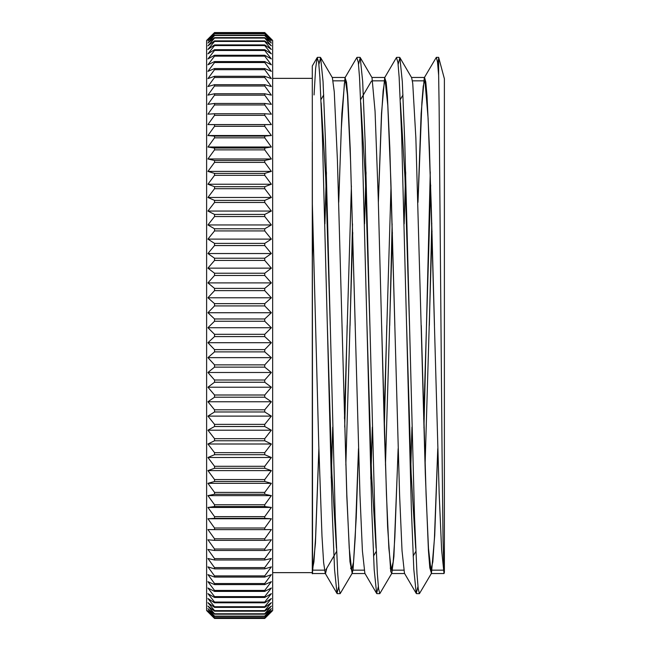 <?xml version="1.0" encoding="UTF-8"?>
<svg xmlns="http://www.w3.org/2000/svg" width="651" height="651" viewBox="0 0 651 651"><rect width="100%" height="100%" fill="white"/><g stroke="black" fill="none" stroke-linecap="round" stroke-linejoin="round"><path stroke-width="0.98" d="M438.644 75.239L438.644 57.353L436.325 57.353L424.297 77.697L421.132 113.388L417.966 201.484M411.489 77.461L424.566 77.461L425.787 82.042L426.999 95.697L429.432 147.663L439.165 493.344L441.598 549.721L444.031 573.539L443.046 540.005L442.07 453.601L439.132 107.553L438.644 75.264L437.48 61.845L436.325 57.353M438.644 57.353L444.381 78.779L444.381 572.221L444.031 573.539L431.174 573.539M272.663 78.356L312.293 78.356L312.293 65.963L317.192 57.581L315.629 68.355L314.067 94.932M312.293 141.942L312.293 573.775L315.426 543.471L318.892 449.532M312.561 573.311L312.293 78.356M425.062 465.945L432.012 231.064M430.262 171.921L423.947 427.829M417.966 586.559L416.249 593.411L413.808 569.381L411.367 509.196L401.586 133.976L399.144 77.233L397.924 62.39L396.443 57.548L384.668 77.664L381.502 113.396L378.337 201.468M386.792 325.5L384.342 427.105M378.337 586.567L376.636 593.419L374.187 569.544L371.745 509.416L361.964 134.016L359.515 77.249L358.294 62.382L356.813 57.589L345.03 77.705L341.873 113.502L338.707 201.484M347.162 325.492L344.713 427.097M338.707 586.559L337.006 593.46L334.557 569.544L332.116 509.383L322.335 134.016L319.885 77.274L318.665 62.358L317.192 57.581M416.249 593.411L404.474 573.287L402.033 550.795L399.592 494.98L389.827 148.192L387.386 95.811L386.165 82.107L384.668 77.664M372.356 427.845L370.826 479.079M376.636 593.419L364.861 573.303L362.412 550.949L359.97 495.183L350.197 148.233L347.756 95.819L346.535 82.099L345.03 77.705M332.726 427.829L331.611 465.953M326.81 568.177L325.5 573.564M337.006 593.46L325.231 573.336L323.612 562.505L321.993 536.237L318.762 444.91L312.293 201.484M438.644 58.525L437.781 64.449M431.792 223.163L429.326 325.524M399.86 57.589L411.635 77.713L412.734 83.287L415.875 138.24L425.29 473.155L428.423 550.404L429.798 567.664L431.45 573.328L419.415 593.663L418.194 588.602L416.974 573.767L414.532 517.024L404.751 141.788L402.31 81.611L399.86 57.589L398.152 64.441M392.146 223.903L389.697 325.508M360.231 57.548L372.006 77.664L375.066 111.313L378.207 197.025L384.481 433.615L387.622 527.082L390.763 571.643L391.812 573.303L379.793 593.647L378.565 588.642L377.344 573.726L374.903 517L365.121 141.69L362.672 81.513L360.231 57.548L358.522 64.449M352.516 223.911L350.067 325.516M320.601 57.581L332.376 77.705L334.264 91.815L337.405 159.894L346.82 496.762L349.953 561.658L352.199 573.295L340.164 593.631L338.943 588.618L337.714 573.751L335.273 516.992L325.492 141.601L323.042 81.465L320.601 57.581L318.892 64.425M312.895 223.895L312.293 247.99M437.757 448.677L434.461 537.645L432.817 561.87L430.905 569.942L428.496 548.402L426.088 494.711L421.27 325.484M405.695 173.036L404.157 223.911M398.127 448.669L394.84 537.628L393.188 561.878L391.267 569.934L388.859 548.305L386.458 494.711L381.649 325.858M366.065 173.028L364.527 223.911M358.498 448.661L355.21 537.612L353.566 561.903L351.638 569.91L349.229 548.207L346.82 494.459L342.003 325.175M326.444 173.036L324.898 223.895M318.868 448.669L315.58 537.596L313.937 561.886L312.293 570.146L324.458 570.162M312.293 203.177L315.597 325.516M331.164 477.964L332.71 427.097M338.732 202.339L341.262 129.549L344.363 83.58L345.591 81.09L347.471 94.948L350.572 160.968L355.218 325.419M370.793 477.964L372.331 427.105M378.361 202.323L381.584 114.633L383.138 90.798L384.692 81.017L385.213 81.058L387.793 105.348L390.893 181.865L394.848 325.524M410.838 465.05L411.961 427.089M417.991 202.331L421.905 102.272L423.24 86.282L424.566 80.83L425.013 81.416L428.114 118.417L431.214 204.495L434.469 325.158M409.512 325.5L404.971 177.381L400.422 102.842M392.39 232.521L385.465 465.058M369.882 325.524L365.341 177.389L360.792 102.817M352.761 232.521L345.844 465.05M330.252 325.476L325.712 177.398L321.171 102.85M313.131 232.513L312.293 260.603M430.677 185.055L423.703 419.089M415.688 548.158L411.147 473.619L406.606 325.5M391.023 185.942L384.098 418.495M376.058 548.126L371.518 473.594L366.977 325.492M351.394 185.95L344.469 418.495M336.437 548.142L331.888 473.611L327.347 325.5M324.882 223.163L326.411 171.921M352.199 573.295L353.094 569.259L356.235 517.724L358.522 449.515M364.511 223.171L366.033 171.913M391.812 573.303L393.904 556.491L398.152 449.515M404.133 223.171L405.663 171.921M431.45 573.328L434.705 535.7L437.781 449.532M271.345 342.711A1100.865 823.8 180 0 1 264.737 349.62L214.545 349.62A1100.865 823.8 180 0 1 207.938 342.711L271.345 342.711A1100.865 730.243 0 0 0 264.737 336.583L214.545 336.583A1100.865 730.243 0 0 0 207.938 342.711M271.345 372.494A1100.865 895.613 180 0 1 264.737 380.013L214.545 380.013A1100.865 895.613 180 0 1 207.938 372.494L271.345 372.494A1100.865 640.136 0 0 0 264.737 367.123L214.545 367.123A1100.865 640.136 0 0 0 207.938 372.494M271.345 401.765A1100.865 957.621 180 0 1 264.737 409.805L214.545 409.805A1100.865 957.621 180 0 1 207.938 401.765L271.345 401.765A1100.865 543.007 0 0 0 264.737 397.208L214.545 397.208A1100.865 543.007 0 0 0 207.938 401.765M271.345 430.205A1100.865 1009.131 180 0 1 264.737 438.668L214.545 438.668A1100.865 1009.131 180 0 1 207.938 430.205L271.345 430.205A1100.865 439.938 -0 0 0 264.737 426.511L214.545 426.511A1100.865 439.938 -0 0 0 207.938 430.205M271.345 457.49A1100.865 1049.591 180 0 1 264.737 466.295L214.545 466.295A1100.865 1049.591 180 0 1 207.938 457.49L271.345 457.49A1100.865 332.043 -0 0 0 264.737 454.707L214.545 454.707A1100.865 332.043 -0 0 0 207.938 457.49M271.345 483.335A1100.865 1078.552 180 0 1 264.737 492.384L214.545 492.384A1100.865 1078.552 180 0 1 207.938 483.335L271.345 483.335A1100.865 220.51 -0 0 0 264.737 481.48L214.545 481.48A1100.865 220.51 -0 0 0 207.938 483.335M271.345 507.446A1100.865 1095.69 180 0 1 264.737 516.642L214.545 516.642A1100.865 1095.69 180 0 1 207.938 507.446L271.345 507.446A1100.865 106.561 -0 0 0 264.737 506.551L214.545 506.551A1100.865 106.561 0 0 0 207.938 507.446M271.345 529.564A1100.865 1100.825 0 0 1 264.737 538.8L214.545 538.8A1100.865 1100.825 0 0 1 207.938 529.564A1100.865 8.553 0 0 0 214.545 529.637L264.737 529.637A1100.865 8.553 0 0 0 271.345 529.564M271.345 549.452A1100.865 1093.908 0 0 1 264.737 558.631L214.545 558.631A1100.865 1093.908 -0 0 1 207.938 549.452A1100.865 123.576 -0 0 0 214.545 550.486L264.737 550.486A1100.865 123.576 -0 0 0 271.345 549.452M271.345 566.883A1100.865 1074.996 -0 0 1 264.737 575.899L214.545 575.899A1100.865 1074.996 0 0 1 207.938 566.883A1100.865 237.241 -0 0 0 214.545 568.868L264.737 568.868A1100.865 237.241 -0 0 0 271.345 566.883M271.345 581.668A1100.865 1044.31 0 0 1 264.737 590.424L214.545 590.424A1100.865 1044.31 -0 0 1 207.938 581.668A1100.865 348.309 -0 0 0 214.545 584.59L264.737 584.59A1100.865 348.309 -0 0 0 271.345 581.668M271.345 593.647A1100.865 1002.182 0 0 1 264.737 602.053L214.545 602.053A1100.865 1002.182 -0 0 1 207.938 593.647A1100.865 455.562 -0 0 0 214.545 597.463L264.737 597.463A1100.865 455.562 0 0 0 271.345 593.647M271.345 602.688A1100.865 949.068 -0 0 1 264.737 610.646L214.545 610.646A1100.865 949.068 0 0 1 207.938 602.688A1100.865 557.817 -0 0 0 214.545 607.367L264.737 607.367A1100.865 557.817 0 0 0 271.345 602.688M271.345 608.693A1100.865 885.563 -0 0 1 264.737 616.123L214.545 616.123A1100.865 885.563 0 0 1 207.938 608.693A1100.865 653.97 0 0 0 214.545 614.178L264.737 614.178A1100.865 653.97 -0 0 0 271.345 608.693M271.345 611.59A1100.865 812.35 -0 0 1 264.737 618.409L214.545 618.409A1100.865 812.35 -0 0 1 207.938 611.59A1100.865 742.954 -0 0 0 214.545 617.823L264.737 617.823A1100.865 742.954 -0 0 0 271.345 611.59M271.345 39.638A1100.865 730.243 180 0 0 264.737 33.51L214.545 33.51A1100.865 730.243 180 0 0 207.938 39.638A1100.865 823.8 180 0 1 214.545 32.729L264.737 32.729A1100.865 823.8 180 0 1 271.345 39.638M271.345 43.007A1100.865 640.136 180 0 0 264.737 37.636L214.545 37.636A1100.865 640.136 180 0 0 207.938 43.007A1100.865 895.613 180 0 1 214.545 35.488L264.737 35.488A1100.865 895.613 180 0 1 271.345 43.007M271.345 49.468A1100.865 543.007 180 0 0 264.737 44.911L214.545 44.911A1100.865 543.007 180 0 0 207.938 49.468A1100.865 957.621 180 0 1 214.545 41.428L264.737 41.428A1100.865 957.621 180 0 1 271.345 49.468M271.345 58.948A1100.865 439.938 180 0 0 264.737 55.262L214.545 55.262A1100.865 439.938 180 0 0 207.938 58.948A1100.865 1009.131 180 0 1 214.545 50.485L264.737 50.485A1100.865 1009.131 180 0 1 271.345 58.948M271.345 71.358A1100.865 332.043 180 0 0 264.737 68.567L214.545 68.567A1100.865 332.043 180 0 0 207.938 71.358A1100.865 1049.591 180 0 1 214.545 62.545L264.737 62.545A1100.865 1049.591 180 0 1 271.345 71.358M271.345 86.542A1100.865 220.51 180 0 0 264.737 84.695L214.545 84.695A1100.865 220.51 180 0 0 207.938 86.542A1100.865 1078.552 180 0 1 214.545 77.493L264.737 77.493A1100.865 1078.552 180 0 1 271.345 86.542M271.345 104.347A1100.865 106.561 180 0 0 264.737 103.46L214.545 103.46A1100.865 106.561 180 0 0 207.938 104.347A1100.865 1095.69 180 0 1 214.545 95.16L264.737 95.16A1100.865 1095.69 180 0 1 271.345 104.347M271.345 124.577A1100.865 8.553 180 0 1 264.737 124.65L214.545 124.65A1100.865 8.553 180 0 1 207.938 124.577L271.345 124.577A1100.865 1100.825 -0 0 0 264.737 115.341L214.545 115.341A1100.865 1100.825 0 0 0 207.938 124.577M271.345 147.012A1100.865 123.576 180 0 1 264.737 148.046L214.545 148.046A1100.865 123.576 180 0 1 207.938 147.012L271.345 147.012A1100.865 1093.908 0 0 0 264.737 137.833L214.545 137.833A1100.865 1093.908 -0 0 0 207.938 147.012M271.345 171.4A1100.865 237.241 180 0 1 264.737 173.386L214.545 173.386A1100.865 237.241 180 0 1 207.938 171.4L271.345 171.4A1100.865 1074.996 -0 0 0 264.737 162.376L214.545 162.376A1100.865 1074.996 0 0 0 207.938 171.4M271.345 197.473A1100.865 348.309 180 0 1 264.737 200.394L214.545 200.394A1100.865 348.309 180 0 1 207.938 197.473L271.345 197.473A1100.865 1044.31 -0 0 0 264.737 188.709L214.545 188.709A1100.865 1044.31 -0 0 0 207.938 197.473M271.345 224.953A1100.865 455.562 180 0 1 264.737 228.778L214.545 228.778A1100.865 455.562 180 0 1 207.938 224.953L271.345 224.953A1100.865 1002.182 0 0 0 264.737 216.539L214.545 216.539A1100.865 1002.182 -0 0 0 207.938 224.953M271.345 253.532A1100.865 557.817 180 0 1 264.737 258.211L214.545 258.211A1100.865 557.817 180 0 1 207.938 253.532L271.345 253.532A1100.865 949.068 -0 0 0 264.737 245.565L214.545 245.565A1100.865 949.068 0 0 0 207.938 253.532M271.345 282.9A1100.865 653.97 180 0 1 264.737 288.385L214.545 288.385A1100.865 653.97 180 0 1 207.938 282.9L271.345 282.9A1100.865 885.563 -0 0 0 264.737 275.471L214.545 275.471A1100.865 885.563 -0 0 0 207.938 282.9M271.345 312.732A1100.865 742.954 180 0 1 264.737 318.966L214.545 318.966A1100.865 742.954 180 0 1 207.938 312.732L271.345 312.732A1100.865 812.35 -0 0 0 264.737 305.921L214.545 305.921A1100.865 812.35 -0 0 0 207.938 312.732M271.345 297.776A1100.865 699.418 180 0 1 264.737 303.651L214.545 303.651A1100.865 699.418 180 0 1 207.938 297.776L271.345 297.776A1100.865 850.125 0 0 0 264.737 290.647L214.545 290.647A1100.865 850.125 -0 0 0 207.938 297.776M271.345 268.139A1100.865 606.724 180 0 1 264.737 273.225L214.545 273.225A1100.865 606.724 180 0 1 207.938 268.139L271.345 268.139A1100.865 918.577 -0 0 0 264.737 260.433L214.545 260.433A1100.865 918.577 0 0 0 207.938 268.139M271.345 239.12A1100.865 507.381 180 0 1 264.737 243.384L214.545 243.384A1100.865 507.381 180 0 1 207.938 239.12L271.345 239.12A1100.865 976.964 -0 0 0 264.737 230.926L214.545 230.926A1100.865 976.964 -0 0 0 207.938 239.12M271.345 211.054A1100.865 402.481 180 0 1 264.737 214.431L214.545 214.431A1100.865 402.481 180 0 1 207.938 211.054L271.345 211.054A1100.865 1024.65 0 0 0 264.737 202.461L214.545 202.461A1100.865 1024.65 0 0 0 207.938 211.054M271.345 184.241A1100.865 293.178 180 0 1 264.737 186.699L214.545 186.699A1100.865 293.178 180 0 1 207.938 184.241L271.345 184.241A1100.865 1061.106 0 0 0 264.737 175.339L214.545 175.339A1100.865 1061.106 -0 0 0 207.938 184.241M271.345 158.974A1100.865 180.653 180 0 1 264.737 160.496L214.545 160.496A1100.865 180.653 180 0 1 207.938 158.974L271.345 158.974A1100.865 1085.941 -0 0 0 264.737 149.868L214.545 149.868A1100.865 1085.941 -0 0 0 207.938 158.974M271.345 135.538A1100.865 66.15 180 0 1 264.737 136.092L214.545 136.092A1100.865 66.15 180 0 1 207.938 135.538L271.345 135.538A1100.865 1098.872 -0 0 0 264.737 126.318L214.545 126.318A1100.865 1098.872 -0 0 0 207.938 135.538M271.345 114.177A1100.865 49.077 180 0 0 264.737 113.762L214.545 113.762A1100.865 49.077 180 0 0 207.938 114.177A1100.865 1099.767 180 0 1 214.545 104.949L264.737 104.949A1100.865 1099.767 180 0 1 271.345 114.177M271.345 95.127A1100.865 163.759 180 0 0 264.737 93.76L214.545 93.76A1100.865 163.759 180 0 0 207.938 95.127A1100.865 1088.61 180 0 1 214.545 85.997L264.737 85.997A1100.865 1088.61 180 0 1 271.345 95.127M271.345 78.608A1100.865 276.659 180 0 0 264.737 76.289L214.545 76.289A1100.865 276.659 180 0 0 207.938 78.608A1100.865 1065.532 180 0 1 214.545 69.673L264.737 69.673A1100.865 1065.532 180 0 1 271.345 78.608M271.345 64.799A1100.865 386.515 180 0 0 264.737 61.552L214.545 61.552A1100.865 386.515 180 0 0 207.938 64.799A1100.865 1030.777 180 0 1 214.545 56.149L264.737 56.149A1100.865 1030.777 180 0 1 271.345 64.799M271.345 53.838A1100.865 492.148 180 0 0 264.737 49.704L214.545 49.704A1100.865 492.148 180 0 0 207.938 53.838A1100.865 984.727 180 0 1 214.545 45.57L264.737 45.57A1100.865 984.727 180 0 1 271.345 53.838M271.345 45.855A1100.865 592.386 180 0 0 264.737 40.883L214.545 40.883A1100.865 592.386 180 0 0 207.938 45.855A1100.865 927.887 180 0 1 214.545 38.067L264.737 38.067A1100.865 927.887 180 0 1 271.345 45.855M271.345 40.932A1100.865 686.13 180 0 0 264.737 35.178L214.545 35.178A1100.865 686.13 180 0 0 207.938 40.932A1100.865 860.882 180 0 1 214.545 33.714L264.737 33.714A1100.865 860.882 180 0 1 271.345 40.932M271.345 39.133A1100.865 772.355 180 0 0 264.737 32.648L214.545 32.648A1100.865 772.355 180 0 0 207.938 39.133A1100.865 784.447 180 0 1 210.224 36.83A1100.865 784.447 180 0 1 214.545 32.55L264.737 32.55A1100.865 784.447 180 0 1 269.05 36.83A1100.865 784.447 180 0 1 271.345 39.133M210.24 36.822L206.619 40.443L206.619 610.557L210.24 614.178A1100.865 784.447 -0 0 0 214.545 618.45L264.737 618.45A1100.865 784.447 -0 0 0 269.05 614.17M271.345 610.532A1100.865 850.125 -0 0 1 264.737 617.669L214.545 617.669A1100.865 850.125 -0 0 1 207.938 610.532A1100.865 699.418 0 0 0 214.545 616.399L264.737 616.399A1100.865 699.418 0 0 0 271.345 610.532M271.345 606.073A1100.865 918.577 -0 0 1 264.737 613.779L214.545 613.779A1100.865 918.577 0 0 1 207.938 606.073A1100.865 606.724 0 0 0 214.545 611.167L264.737 611.167A1100.865 606.724 0 0 0 271.345 606.073M271.345 598.538A1100.865 976.964 -0 0 1 264.737 606.74L214.545 606.74A1100.865 976.964 -0 0 1 207.938 598.538A1100.865 507.381 -0 0 0 214.545 602.793L264.737 602.793A1100.865 507.381 0 0 0 271.345 598.538M271.345 588.016A1100.865 1024.65 0 0 1 264.737 596.609L214.545 596.609A1100.865 1024.65 0 0 1 207.938 588.016A1100.865 402.481 -0 0 0 214.545 591.393L264.737 591.393A1100.865 402.481 -0 0 0 271.345 588.016M271.345 574.613A1100.865 1061.106 -0 0 1 264.737 583.516L214.545 583.516A1100.865 1061.106 -0 0 1 207.938 574.613A1100.865 293.178 0 0 0 214.545 577.071L264.737 577.071A1100.865 293.178 0 0 0 271.345 574.613M271.345 558.485A1100.865 1085.941 0 0 1 264.737 567.599L214.545 567.599A1100.865 1085.941 0 0 1 207.938 558.485A1100.865 180.653 -0 0 0 214.545 559.998L264.737 559.998A1100.865 180.653 0 0 0 271.345 558.485M271.345 539.801A1100.865 1098.872 0 0 1 264.737 549.021L214.545 549.021A1100.865 1098.872 -0 0 1 207.938 539.801A1100.865 66.15 -0 0 0 214.545 540.354L264.737 540.354A1100.865 66.15 0 0 0 271.345 539.801M271.345 518.774A1100.865 1099.767 180 0 1 264.737 528.002L214.545 528.002A1100.865 1099.767 180 0 1 207.938 518.774L271.345 518.774A1100.865 49.077 -0 0 0 264.737 518.359L214.545 518.359A1100.865 49.077 0 0 0 207.938 518.774M271.345 495.623A1100.865 1088.61 180 0 1 264.737 504.753L214.545 504.753A1100.865 1088.61 180 0 1 207.938 495.623L271.345 495.623A1100.865 163.759 0 0 0 264.737 494.247L214.545 494.247A1100.865 163.759 0 0 0 207.938 495.623M271.345 470.608A1100.865 1065.532 180 0 1 264.737 479.551L214.545 479.551A1100.865 1065.532 180 0 1 207.938 470.608L271.345 470.608A1100.865 276.659 -0 0 0 264.737 468.289L214.545 468.289A1100.865 276.659 0 0 0 207.938 470.608M271.345 444.006A1100.865 1030.777 180 0 1 264.737 452.657L214.545 452.657A1100.865 1030.777 180 0 1 207.938 444.006L271.345 444.006A1100.865 386.515 -0 0 0 264.737 440.768L214.545 440.768A1100.865 386.515 -0 0 0 207.938 444.006M271.345 416.111A1100.865 984.727 180 0 1 264.737 424.371L214.545 424.371A1100.865 984.727 180 0 1 207.938 416.111L271.345 416.111A1100.865 492.148 -0 0 0 264.737 411.977L214.545 411.977A1100.865 492.148 -0 0 0 207.938 416.111M271.345 387.215A1100.865 927.887 180 0 1 264.737 395.002L214.545 395.002A1100.865 927.887 180 0 1 207.938 387.215L271.345 387.215A1100.865 592.386 -0 0 0 264.737 382.243L214.545 382.243A1100.865 592.386 0 0 0 207.938 387.215M271.345 357.643A1100.865 860.882 180 0 1 264.737 364.869L214.545 364.869A1100.865 860.882 180 0 1 207.938 357.643L271.345 357.643A1100.865 686.13 -0 0 0 264.737 351.89L214.545 351.89A1100.865 686.13 -0 0 0 207.938 357.643M271.345 327.722A1100.865 784.447 180 0 1 264.737 334.305L214.545 334.305A1100.865 784.447 180 0 1 207.938 327.722L271.345 327.722A1100.865 772.355 -0 0 0 269.05 325.459A1100.865 772.355 -0 0 0 264.737 321.244L214.545 321.244A1100.865 772.355 0 0 0 210.224 325.459A1100.865 772.355 0 0 0 207.938 327.722M264.737 303.651L264.737 305.921M214.545 303.651L214.545 305.921M214.545 318.966L214.545 321.244M264.737 318.966L264.737 321.244M264.737 273.225L264.737 275.471M214.545 273.225L214.545 275.471M214.545 288.385L214.545 290.647M264.737 288.385L264.737 290.647M264.737 243.384L264.737 245.565M214.545 243.384L214.545 245.565M214.545 258.211L214.545 260.433M264.737 258.211L264.737 260.433M264.737 214.431L264.737 216.539M214.545 214.431L214.545 216.539M214.545 228.778L214.545 230.926M264.737 228.778L264.737 230.926M264.737 186.699L264.737 188.709M214.545 186.699L214.545 188.709M214.545 200.394L214.545 202.461M264.737 200.394L264.737 202.461M264.737 160.496L264.737 162.376M214.545 160.496L214.545 162.376M214.545 173.386L214.545 175.339M264.737 173.386L264.737 175.339M264.737 136.092L264.737 137.833M214.545 136.092L214.545 137.833M214.545 148.046L214.545 149.868M264.737 148.046L264.737 149.868M264.737 113.762L264.737 115.341M214.545 113.762L214.545 115.341M214.545 124.65L214.545 126.318M264.737 124.65L264.737 126.318M264.737 93.76L264.737 95.16M214.545 93.76L214.545 95.16M214.545 103.46L214.545 104.949M264.737 103.46L264.737 104.949M264.737 76.289L264.737 77.493M214.545 76.289L214.545 77.493M214.545 84.695L214.545 85.997M264.737 84.695L264.737 85.997M264.737 61.552L264.737 62.545M214.545 61.552L214.545 62.545M214.545 68.567L214.545 69.673M264.737 68.567L264.737 69.673M264.737 49.704L264.737 50.485M214.545 49.704L214.545 50.485M214.545 55.262L214.545 56.149M264.737 55.262L264.737 56.149M264.737 40.883L264.737 41.428M214.545 40.883L214.545 41.428M214.545 44.911L214.545 45.57M264.737 44.911L264.737 45.57M214.545 37.636L214.545 38.067M264.737 37.636L264.737 38.067M264.737 606.74L264.737 607.367M214.545 606.74L214.545 607.367M214.545 610.646L214.545 611.167M264.737 610.646L264.737 611.167M264.737 596.609L264.737 597.463M214.545 596.609L214.545 597.463M214.545 602.053L214.545 602.793M264.737 602.053L264.737 602.793M264.737 583.516L264.737 584.59M214.545 583.516L214.545 584.59M214.545 590.424L214.545 591.393M264.737 590.424L264.737 591.393M264.737 567.599L264.737 568.868M214.545 567.599L214.545 568.868M214.545 575.899L214.545 577.071M264.737 575.899L264.737 577.071M264.737 549.021L264.737 550.486M214.545 549.021L214.545 550.486M214.545 558.631L214.545 559.998M264.737 558.631L264.737 559.998M264.737 528.002L264.737 529.637M214.545 528.002L214.545 529.637M214.545 538.8L214.545 540.354M264.737 538.8L264.737 540.354M264.737 504.753L264.737 506.551M214.545 504.753L214.545 506.551M214.545 516.642L214.545 518.359M264.737 516.642L264.737 518.359M264.737 479.551L264.737 481.48M214.545 479.551L214.545 481.48M214.545 492.384L214.545 494.247M264.737 492.384L264.737 494.247M264.737 452.657L264.737 454.707M214.545 452.657L214.545 454.707M214.545 466.295L214.545 468.289M264.737 466.295L264.737 468.289M264.737 424.371L264.737 426.511M214.545 424.371L214.545 426.511M214.545 438.668L214.545 440.768M264.737 438.668L264.737 440.768M264.737 395.002L264.737 397.208M214.545 395.002L214.545 397.208M214.545 409.805L214.545 411.977M264.737 409.805L264.737 411.977M264.737 364.869L264.737 367.123M214.545 364.869L214.545 367.123M214.545 380.013L214.545 382.243M264.737 380.013L264.737 382.243M264.737 334.305L264.737 336.583M214.545 334.305L214.545 336.583M214.545 349.62L214.545 351.89M264.737 349.62L264.737 351.89M269.042 36.822L272.663 40.443L272.663 610.557L269.042 614.178M272.663 572.644L312.293 572.644M399.6 57.353L396.768 57.353M359.979 57.353L357.074 57.353M320.349 57.353L317.444 57.353M419.358 593.647L416.51 593.647M379.793 593.647L376.88 593.647M340.164 593.647L337.259 593.647M351.922 570.162L364.088 570.162M391.544 570.162L403.71 570.162M431.174 570.162L443.339 570.162M333.141 80.838L345.315 80.838M372.771 80.838L384.944 80.838M412.409 80.838L424.566 80.838M430.905 569.942L429.863 568.168M402.985 94.932L400.284 99.538M391.267 569.934L390.226 568.168M371.461 81.074L360.654 99.538M351.638 569.91L350.596 568.136M323.726 94.9L321.024 99.513M415.834 551.462L413.133 556.068M386.255 82.84L385.213 81.058M376.205 551.478L373.503 556.084M346.633 82.872L345.591 81.09M336.575 551.495L325.777 569.942M425.884 82.832L424.851 81.066M312.293 573.539L325.354 573.539M351.914 573.539L364.999 573.539M391.544 573.539L404.621 573.539M332.23 77.461L345.315 77.461M371.884 77.461L384.944 77.461"/></g></svg>
